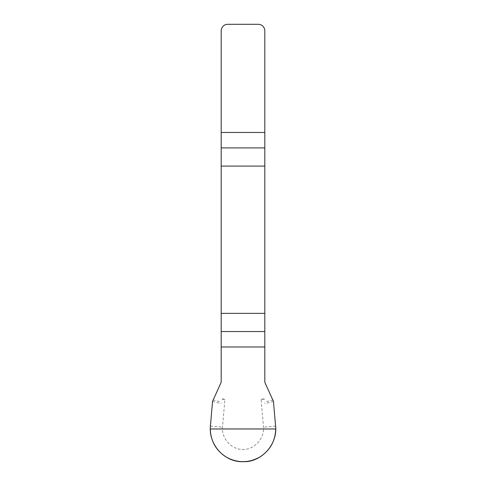 <?xml version="1.0" encoding="UTF-8"?>
<svg xmlns="http://www.w3.org/2000/svg" width="486" height="486" viewBox="0 0 486 486"><rect width="100%" height="100%" fill="white"/><g stroke="black" fill="none" stroke-linecap="round" stroke-linejoin="round"><path stroke-width="0.36" stroke-dasharray="2.43 1.82" d="M264.815 382.269L264.815 30.843A6.543 6.543 0 0 0 258.273 24.3L227.727 24.3A6.543 6.543 0 0 0 221.185 30.843L221.185 382.269M264.815 399.121L261.091 399.449L263.521 427.176C264.487 438.226 254.621 449.562 243 449.568C231.379 449.574 221.507 438.287 222.479 427.176L224.909 399.449L221.185 399.121M261.091 399.449L264.815 398.453M273.436 401.375L264.815 403.684M224.909 399.449L221.185 398.453M212.564 401.375L221.185 403.684M273.041 399.911L264.815 402.116M212.959 399.911L221.185 402.116M275.598 426.119L263.521 427.176M210.402 426.119L222.479 427.176"/><path stroke-width="0.73" d="M221.185 346.974L221.185 382.269L212.564 401.375L210.402 426.119C208.603 444.635 224.338 462.283 243 461.694C261.425 462.514 277.634 444.423 275.598 426.119L273.436 401.375L264.815 382.269L264.815 313.349L221.185 313.349L221.185 346.974L264.815 346.974M221.185 166.097L264.815 166.097L264.815 30.843A6.543 6.543 0 0 0 258.273 24.3L227.727 24.3A6.543 6.543 0 0 0 221.185 30.843L221.185 313.349M264.815 166.097L264.815 313.349M275.72 428.968C275.289 441.312 269.839 450.759 259.36 457.308C248.455 463.109 237.545 463.109 226.64 457.308C216.161 450.759 210.711 441.312 210.28 428.968L275.72 428.968M264.815 147.902L221.185 147.902M221.185 132.478L264.815 132.478M221.185 331.543L264.815 331.543"/></g></svg>

